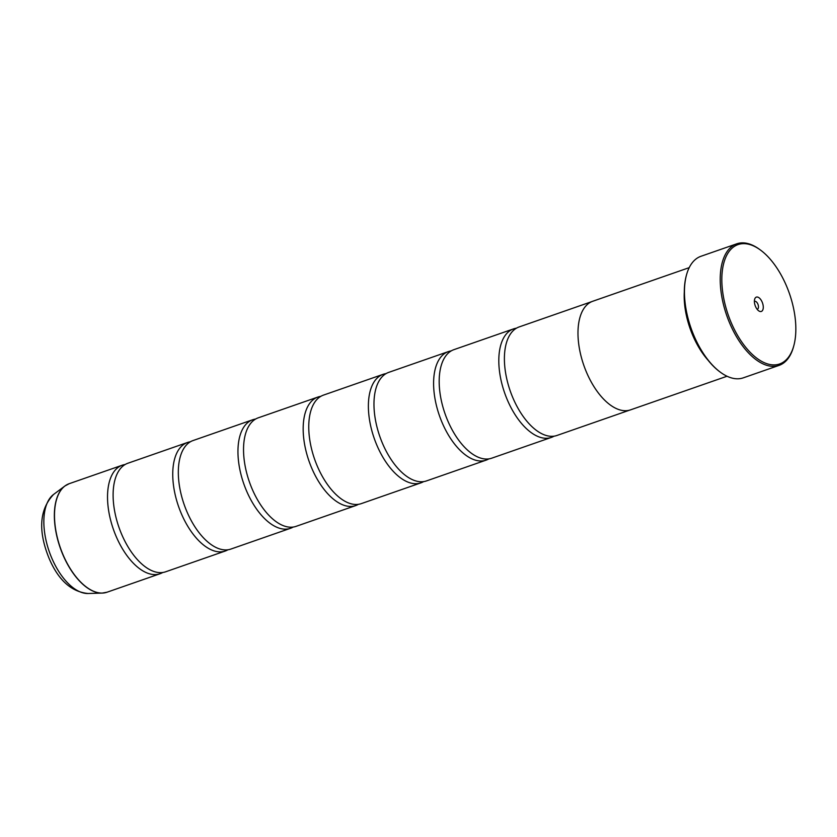 <?xml version="1.0" encoding="UTF-8"?>
<svg xmlns="http://www.w3.org/2000/svg" width="837" height="837" viewBox="0 0 837 837"><rect width="100%" height="100%" fill="white"/><g stroke="black" fill="none" stroke-linecap="round" stroke-linejoin="round"><path stroke-width="1.26" d="M162.765 572.487A57.46 29.473 -109.2 0 1 160.066 573.732A57.46 29.473 -109.2 0 1 115.914 535.868A57.46 29.473 -109.2 0 1 122.265 465.205A57.46 29.473 -109.2 0 1 125.152 464.514M227.988 549.763A57.46 29.473 -109.2 0 1 225.289 551.018A57.46 29.473 -109.2 0 1 181.127 513.144A57.46 29.473 -109.2 0 1 187.478 442.491A57.46 29.473 -109.2 0 1 190.365 441.79M293.201 527.048A57.46 29.473 -109.2 0 1 290.502 528.293A57.46 29.473 -109.2 0 1 246.34 490.43A57.46 29.473 -109.2 0 1 252.69 419.766A57.46 29.473 -109.2 0 1 255.578 419.065M358.414 504.324A57.46 29.473 -109.2 0 1 355.715 505.579A57.46 29.473 -109.2 0 1 311.552 467.705A57.46 29.473 -109.2 0 1 317.903 397.052A57.46 29.473 -109.2 0 1 320.791 396.351M423.627 481.61A57.46 29.473 -109.2 0 1 420.927 482.855A57.46 29.473 -109.2 0 1 376.765 444.981A57.46 29.473 -109.2 0 1 383.116 374.327A57.46 29.473 -109.2 0 1 386.003 373.626M488.839 458.885A57.46 29.473 -109.2 0 1 486.14 460.13A57.46 29.473 -109.2 0 1 441.978 422.267A57.46 29.473 -109.2 0 1 448.329 351.613A57.46 29.473 -109.2 0 1 451.216 350.912M554.052 436.171A57.46 29.473 -109.2 0 1 551.353 437.416A57.46 29.473 -109.2 0 1 507.191 399.542A57.46 29.473 -109.2 0 1 513.541 328.889A57.46 29.473 -109.2 0 1 516.439 328.188M786.613 286.244A63.204 32.423 70.8 0 0 760.456 250.043A63.204 32.423 70.8 0 0 725.449 258.089A63.204 32.423 70.8 0 0 731.057 322.318A63.204 32.423 70.8 0 0 793.8 345.775A63.204 32.423 70.8 0 0 786.613 286.244M793.8 345.775L793.507 346.853A64.355 33.009 -109.2 0 1 779.08 365.382A64.355 33.009 -109.2 0 1 729.613 322.967A64.355 33.009 -109.2 0 1 736.727 243.829A64.355 33.009 -109.2 0 1 759.546 249.384L760.456 250.043M755.497 306.447A7.585 3.892 70.8 0 0 758.636 310.789A7.585 3.892 70.8 0 0 762.842 309.826A7.585 3.892 70.8 0 0 762.172 302.115A7.585 3.892 70.8 0 0 754.639 299.301A7.585 3.892 70.8 0 0 755.497 306.447M757.087 309.219A4.133 2.124 70.8 0 0 757.401 309.156A4.133 2.124 70.8 0 0 757.862 304.072A4.133 2.124 70.8 0 0 754.681 301.351A4.133 2.124 70.8 0 0 754.399 301.498M720.207 372.088A63.664 32.653 -109.2 0 1 719.935 371.89A63.664 32.653 -109.2 0 1 693.591 335.428A63.664 32.653 -109.2 0 1 686.35 275.467A63.664 32.653 -109.2 0 1 686.434 275.153M736.727 243.829L700.956 256.289A64.355 33.009 70.8 0 0 686.528 274.829A64.355 33.009 70.8 0 0 693.842 335.428A64.355 33.009 70.8 0 0 720.479 372.287A64.355 33.009 70.8 0 0 743.298 377.843L779.08 365.382M708.05 360.203A57.491 29.494 -109.2 0 1 692.576 334.967A57.491 29.494 -109.2 0 1 684.289 292.019M225.289 551.018L165.663 571.786A57.46 29.473 -109.2 0 1 140.166 562.485A57.46 29.473 -109.2 0 1 121.501 533.922A57.46 29.473 -109.2 0 1 113.654 486.381A57.46 29.473 -109.2 0 1 127.852 463.259L187.478 442.491M689.207 267.652L592.722 301.268A57.491 29.494 70.8 0 0 586.371 371.963A57.491 29.494 70.8 0 0 630.554 409.858L727.039 376.242M290.502 528.293L230.876 549.072A57.46 29.473 -109.2 0 1 205.379 539.771A57.46 29.473 -109.2 0 1 186.714 511.198A57.46 29.473 -109.2 0 1 178.867 463.667A57.46 29.473 -109.2 0 1 193.065 440.544L252.69 419.766M355.715 505.579L296.089 526.347A57.46 29.473 -109.2 0 1 270.602 517.046A57.46 29.473 -109.2 0 1 251.927 488.473A57.46 29.473 -109.2 0 1 244.08 440.942A57.46 29.473 -109.2 0 1 258.277 417.82L317.903 397.052M420.927 482.855L361.302 503.623A57.46 29.473 -109.2 0 1 335.815 494.332A57.46 29.473 -109.2 0 1 317.139 465.759A57.46 29.473 -109.2 0 1 309.303 418.228A57.46 29.473 -109.2 0 1 323.49 395.106L383.116 374.327M486.14 460.13L426.514 480.909A57.46 29.473 -109.2 0 1 401.028 471.608A57.46 29.473 -109.2 0 1 382.352 443.035A57.46 29.473 -109.2 0 1 374.516 395.503A57.46 29.473 -109.2 0 1 388.703 372.381L448.329 351.613M551.353 437.416L491.727 458.184A57.46 29.473 -109.2 0 1 466.24 448.894A57.46 29.473 -109.2 0 1 447.575 420.32A57.46 29.473 -109.2 0 1 439.728 372.789A57.46 29.473 -109.2 0 1 453.916 349.657L513.541 328.889M629.581 410.161L556.94 435.47A57.46 29.473 -109.2 0 1 531.453 426.169A57.46 29.473 -109.2 0 1 512.788 397.596A57.46 29.473 -109.2 0 1 504.941 350.065A57.46 29.473 -109.2 0 1 519.139 326.943L591.769 301.634M104.719 592.816A57.439 29.462 -109.2 0 1 102.187 593.088A57.439 29.462 -109.2 0 1 62.744 554.387A57.439 29.462 -109.2 0 1 64.888 486.004L69.23 483.681A57.46 29.473 70.8 0 0 62.88 554.345A57.46 29.473 70.8 0 0 107.042 592.209L160.066 573.732M107.042 592.209L102.187 593.088L88.084 593.496A53.129 27.255 70.8 0 1 51.601 557.693A53.129 27.255 70.8 0 1 53.578 494.447L64.888 486.004A57.439 29.462 -109.2 0 1 67.033 484.654M686.35 275.467L686.528 274.829M53.578 494.447C39.454 509.419 37.916 530.627 48.964 558.07C58.234 580.02 71.271 591.832 88.084 593.496M69.23 483.681L122.265 465.205M719.935 371.89L720.479 372.287"/></g></svg>
